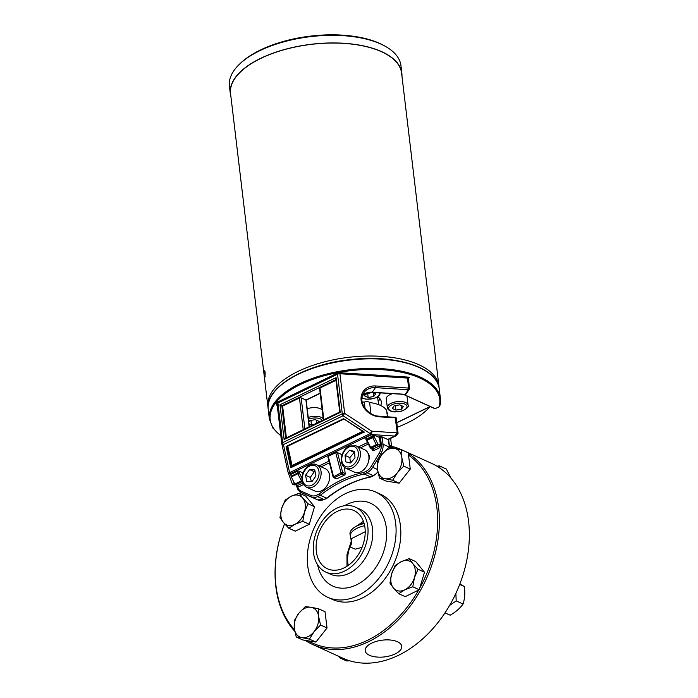 <?xml version="1.0" encoding="UTF-8"?>
<svg xmlns="http://www.w3.org/2000/svg" width="698" height="698" viewBox="0 0 698 698"><rect width="100%" height="100%" fill="white"/><g stroke="black" fill="none" stroke-linecap="round" stroke-linejoin="round"><path stroke-width="1.05" d="M305.244 640.345A107.047 76.038 -65.6 0 0 312.931 644.62A107.047 76.038 -65.6 0 0 368.492 641.706A107.047 76.038 -65.6 0 0 438.623 507.804A107.047 76.038 -65.6 0 0 408.295 453.403M403.592 450.716A107.047 76.038 -65.6 0 0 401.507 449.713A107.047 76.038 -65.6 0 0 389.414 445.848M301.152 492.5A107.047 76.038 -65.6 0 0 300.358 493.652M284.583 523.823A107.047 76.038 -65.6 0 0 294.792 631.341M401.507 449.713L431.469 463.324A107.047 76.038 114.4 0 1 468.585 521.415A107.047 76.038 114.4 0 1 398.453 655.317A107.047 76.038 114.4 0 1 342.893 658.231L312.931 644.62M309.598 469.562L314.789 469.92L315.95 475.975L311.91 481.672L306.719 481.315L305.558 475.259L309.598 469.562L314.327 471.708L310.287 477.406L311.378 481.637M306.605 487.248C302.522 484.892 301.126 480.782 302.409 474.919C304.476 466.343 313.376 462.259 316.787 464.851L325.303 468.716A12.302 8.742 114.4 0 1 328.767 482.056A12.302 8.742 114.4 0 1 317.337 491.671A12.302 8.742 114.4 0 1 315.121 491.122L306.605 487.248A12.302 8.742 -65.6 0 0 308.821 487.806A12.302 8.742 -65.6 0 0 320.696 476.673A12.302 8.742 -65.6 0 0 316.787 464.851A12.302 8.742 -65.6 0 0 314.58 464.292M310.287 477.406L305.558 475.259M315.156 471.831L314.327 471.708M356.085 445.848L364.6 449.713A12.302 8.742 114.4 0 1 367.837 452.906A12.302 8.742 114.4 0 1 368.919 456.893A12.302 8.742 114.4 0 1 368.736 460.436A12.302 8.742 114.4 0 1 354.418 472.118L345.903 468.245A12.302 8.742 -65.6 0 0 355.91 465.217A12.302 8.742 -65.6 0 0 360.404 453.019A12.302 8.742 -65.6 0 0 356.085 445.848L349.654 445.952C345.737 447.837 343.084 451.152 341.706 455.916L341.505 462.399C342.16 465.191 343.625 467.145 345.903 468.245M345.597 461.823L345.1 455.436L349.55 450.227L354.505 451.414L355.003 457.801L350.553 463.001L345.597 461.823M349.55 450.227L354.279 452.383L349.829 457.583L350.44 462.975M349.829 457.583L345.1 455.436M392.599 393.663A10.461 4.781 173.2 0 0 386.291 398.942L387.329 407.632A10.461 4.781 173.2 0 1 391.011 403.348A10.461 4.781 173.2 0 1 405.66 402.545A10.461 4.781 173.2 0 1 408.094 405.154L407.056 396.464A10.461 4.781 173.2 0 0 406.951 395.993M322.197 410.206A10.461 4.781 173.2 0 0 320.173 408.662A10.461 4.781 173.2 0 0 307.207 408.766M380.646 405.503A27.065 12.372 173.2 0 0 381.326 401.9A27.065 12.372 173.2 0 0 377.845 396.752M378.168 401.429A27.065 12.372 173.2 0 0 379.974 398.75M367.837 452.906A7.879 5.593 114.4 0 1 368.736 460.436M380.419 445.368A2.46 1.317 64.2 0 0 379.599 444.722A1.23 0.873 114.4 0 1 378.787 446.258A1.23 0.654 -115.8 0 1 379.712 447.706L380.419 445.368L379.607 438.553L380.541 438.108L381.283 444.312A11.072 7.87 114.4 0 1 379.171 453.255L371.196 466.404A11.072 7.87 114.4 0 1 366.057 471.316L363.492 472.555L364.295 474.055L370.603 476.917A123.04 87.398 -65.6 0 0 326.629 498.18L327.179 497.508L326.629 498.18L320.321 495.318L319.291 493.922L316.726 495.17A11.072 7.87 114.4 0 1 311.046 495.493A1.23 0.864 113.7 0 0 311.325 496.976A12.302 8.742 -65.6 0 0 317.642 496.61A1.23 0.654 -115.8 0 1 316.726 495.17M371.031 476.935L373.692 475.643A1.23 0.654 -115.8 0 1 373.282 475.626L370.926 476.97C355.858 479.98 341.243 487.056 327.074 498.18M370.603 476.917L371.371 476.141M389.641 447.793L389.597 447.392A1.23 0.558 173.2 0 0 389.318 447.086L383.01 444.216L382.268 438.012A1.23 0.558 173.2 0 0 380.541 438.108A1.23 0.654 -115.8 0 0 379.625 436.66L381.928 436.826L387.66 439.435A2.46 1.317 -115.8 0 0 388.411 439.496L396.595 435.535M379.599 444.722L377.801 443.902L374.18 436.791L372.671 437.576L376.292 444.687L377.801 443.902A1.23 0.873 114.4 0 1 376.99 445.437L378.787 446.258L373.177 448.971A1.23 0.654 -115.8 0 1 374.093 450.419L379.712 447.706M376.292 444.687A1.23 0.654 64.2 0 0 376.99 445.437L371.38 448.16A1.23 0.654 -115.8 0 1 370.682 447.401L367.052 440.29L366.529 440.517L370.158 447.627L376.292 444.687M366.694 440.412A1.23 0.558 -6.8 0 1 366.406 440.106A1.23 0.558 -6.8 0 1 366.843 439.6A1.23 0.654 -115.8 0 0 367.052 440.29L372.671 437.576A1.23 0.654 64.2 0 1 372.453 436.887L366.843 439.6L366.747 438.859L372.366 436.145L372.453 436.887A1.23 0.558 -6.8 0 1 374.18 436.791L374.084 436.049A1.23 0.558 173.2 0 0 372.366 436.145A1.23 0.654 -115.8 0 0 371.449 434.697L373.744 434.863L378.691 437.114A1.23 0.654 64.2 0 1 379.607 438.553M371.38 448.16A1.23 0.873 114.4 0 1 370.743 448.186L372.54 449.006A1.23 0.873 114.4 0 0 373.177 448.971L371.38 448.16M370.315 447.523L370.158 447.627A1.23 1.23 0 0 0 370.743 448.186M328.13 457.138L328.261 456.318L335.747 452.705L337.483 452.618L342.072 454.703M335.747 452.705L340.99 472.782L342.666 472.441L337.483 452.618M327.842 456.858L333.059 476.821A1.23 1.23 0 0 0 333.74 477.633A1.23 0.873 -65.6 0 1 333.312 476.97L340.99 472.782A1.23 0.654 64.2 0 0 341.863 473.986A1.23 0.873 -65.6 0 0 342.666 472.441L345.187 473.584A1.23 0.873 114.4 0 1 344.384 475.129L336.898 478.749A1.23 0.873 114.4 0 1 336.262 478.784L333.74 477.633A1.23 0.873 -65.6 0 0 334.377 477.598A1.23 0.654 -115.8 0 1 333.504 476.402L328.261 456.318M301.92 478.086L299.32 472.991L297.819 473.768L301.44 480.878L302.051 480.573M297.383 471.255L297.601 473.078A1.23 0.558 -6.8 0 1 299.32 472.991L299.102 471.159A1.23 0.558 -6.8 0 0 297.383 471.255L290.83 474.422L291.049 476.245A1.23 0.654 64.2 0 0 291.267 476.935L294.888 484.046L301.44 480.878A1.23 0.654 64.2 0 0 302.138 481.637L295.594 484.805L297.392 485.616A1.23 0.654 -115.8 0 1 298.308 487.064L303.508 484.552M294.888 484.046A1.23 0.654 64.2 0 0 295.594 484.805M299.102 471.159L303.054 472.956M344.446 467.355L345.187 473.584M287.995 471.953A2.46 2.173 -19.7 0 0 290.638 473.532A2.46 1.317 -115.8 0 1 289.6 472.607A2.46 1.16 167.6 0 1 287.977 471.883A2.46 1.16 167.6 0 1 287.96 471.761L281.852 443.98M290.935 474.37L290.638 473.532L371.275 434.54A2.46 1.317 -115.8 0 1 370.228 433.615L289.6 472.607L283.432 444.582A2.46 1.317 -115.8 0 1 282.638 442.619A2.46 1.126 173.2 0 0 281.774 443.623A2.46 1.126 173.2 0 0 281.8 443.736A2.46 1.16 -12.4 0 0 281.809 443.858A2.46 1.16 -12.4 0 0 283.432 444.582L343.067 415.746L344.646 413.347A2.46 1.126 173.2 0 0 342.273 413.783A2.46 1.317 64.2 0 0 343.067 415.746L370.228 433.615L371.807 431.224L344.646 413.347L339.926 373.753L338.382 372.653L337.553 374.18A2.46 1.126 -6.8 0 1 339.926 373.753L407.458 378.08A1.23 0.558 -6.8 0 1 408.286 378.508A1.23 0.558 -6.8 0 1 408.217 378.726M387.66 439.435L394.675 436.041L371.275 434.54A2.46 0.82 -86.3 0 0 371.807 431.224L397.249 432.856L394.675 436.041L396.377 435.648M295.001 484.238L292.331 484.063L294.477 484.927L293.282 480.887M408.269 378.456L409.473 377.199L338.382 372.653L275.989 402.816L277.054 404.02A2.46 1.126 -6.8 0 1 277.917 403.016L275.989 402.816L277.359 406.637M378.892 416.313L379.415 416.828L395.461 417.858A1.23 0.558 -6.8 0 1 396.29 418.285A1.23 1.23 0 0 0 395.147 417.203L397.249 432.856A1.23 0.558 173.2 0 1 398.078 433.275A1.23 0.558 173.2 0 0 398.078 433.275L396.351 435.657M362.698 431.338L292.026 465.505L291.947 466.587L290.778 467.756L364.068 432.062M435.657 408.443L434.749 408.496M409.412 388.725A1.23 0.558 173.2 0 0 409.473 388.507A1.23 1.23 0 0 1 409.264 389.344A1.23 1.012 34.7 0 0 409.412 388.725M408.426 378.176L409.473 388.498A1.23 0.558 173.2 0 0 408.653 388.079L408.382 389.737A1.23 1.012 34.7 0 0 409.264 389.344L406.096 393.925A1.23 1.012 -145.3 0 1 405.215 394.309L404.823 394.291M394.937 417.343L379.093 416.174C367.576 415.921 357.367 401.673 363.824 392.73A16.237 13.393 -145.3 0 1 375.463 387.626L375.733 385.968A17.476 14.405 34.7 0 0 361.136 400.347A17.476 14.405 34.7 0 0 379.415 416.828M408.321 378.857L409.473 377.199L407.458 378.08L408.653 388.079L375.733 385.968M291.633 467.084L287.114 446.519L286.093 446.458L290.778 467.756M364.452 432.132L344.027 419.001M403.331 394.344L434.906 408.696L439.365 406.786A0.742 0.742 0 0 0 439.757 406.315L440.412 398.602A86.124 39.367 173.2 0 1 439.775 406.096A0.742 0.646 -164.2 0 1 439.121 406.768L439.478 406.672M279.977 404.779L284.121 439.557L340.266 412.405L339.725 412.047L335.79 379.005L336.113 377.635L279.977 404.779L282.62 406.131L299.459 397.991A1.23 0.558 -6.8 0 1 301.187 397.895L306.178 400.129L309.345 426.731M284.121 439.557L285.159 438.423L339.725 412.038M323.357 419.952L319.614 388.542A1.23 0.558 -6.8 0 1 320.042 388.036L335.947 380.349M286.398 437.829L282.62 406.131M292.026 465.505L287.785 446.197M390.828 446.144A31.995 14.623 173.2 0 0 389.222 444.207M377.199 397.153A23.994 10.967 -6.8 0 1 377.906 399.221L378.552 404.613M377.609 396.909A23.994 10.967 -6.8 0 1 377.539 397.834M377.871 396.769A24.605 11.247 -6.8 0 1 377.819 396.97L377.566 397.886M365.037 408.304L364.295 402.083A3.691 1.684 -6.8 0 1 369.626 402.502L370.952 413.617M391.578 446.31L390.706 439.025A31.995 14.623 173.2 0 0 390.583 438.457M387.399 416.706L386.648 410.441A31.995 14.623 -6.8 0 0 369.626 402.502M386.989 413.26A3.691 1.684 173.2 0 0 387.591 412.946L387.634 413.268A31.995 14.623 -6.8 0 0 387.591 412.946M362.175 402.048A31.995 14.623 -6.8 0 1 364.295 402.083M302.723 498.049L308.036 503.781L304.494 512.131A15.993 11.36 -65.6 0 0 302.723 498.049A15.993 11.36 -65.6 0 0 291.31 496.191L299.241 493.146L302.723 498.049M302.784 521.319L294.853 524.355A15.993 11.36 -65.6 0 0 304.494 512.131L302.784 521.319L309.284 524.268L295.254 531.178L288.754 528.229L283.449 522.497A15.993 11.36 -65.6 0 0 294.853 524.355L288.754 528.229M281.678 508.406L285.212 500.056L291.31 496.191A15.993 11.36 -65.6 0 0 281.678 508.406A15.993 11.36 -65.6 0 0 283.449 522.497L279.968 517.593L281.678 508.406M308.036 503.781L314.528 506.731L305.741 496.104L299.241 493.146M314.528 506.731L309.284 524.268M341.06 657.403L339.83 657.882L346.705 661.006L349.558 660.753M339.83 657.882L338.975 656.452M298.849 613.245L305.331 606.606L311.003 607.269A15.993 11.36 -65.6 0 0 298.849 613.245A15.993 11.36 -65.6 0 0 294.312 628.436L294.207 620.723L298.849 613.245M318.506 608.752L318.611 616.474A15.993 11.36 -65.6 0 0 311.003 607.269L318.506 608.752L325.006 611.71L327.048 627.973L315.924 642.081L302.749 639.935L296.249 636.986L294.312 628.436A15.993 11.36 -65.6 0 0 301.92 637.64L296.249 636.986M320.548 625.015L314.074 631.664A15.993 11.36 -65.6 0 0 318.611 616.474L320.548 625.015L327.048 627.973M309.423 639.132L301.92 637.64A15.993 11.36 -65.6 0 0 314.074 631.664L309.423 639.132L315.924 642.081M445.001 612.853L450.175 615.2C455.707 612.033 460.008 608.298 463.071 604.014C464.746 598.762 465.2 592.951 464.406 586.573L459.842 584.034M455.864 593.422L456.195 600.891L449.617 605.41M463.071 604.014L456.195 600.891M464.406 586.573L459.694 584.427M393.419 587.969L389.946 583.066L391.648 573.887A15.993 11.36 -65.6 0 0 393.419 587.969A15.993 11.36 -65.6 0 0 404.831 589.827L398.733 593.701L393.419 587.969M395.19 565.528L401.289 561.663A15.993 11.36 -65.6 0 0 391.648 573.887L395.19 565.528M409.22 558.627L412.693 563.522A15.993 11.36 -65.6 0 0 401.289 561.663L409.22 558.627L415.711 561.576L424.497 572.203L419.254 589.74L412.762 586.791L404.831 589.827A15.993 11.36 -65.6 0 0 414.464 577.604L412.762 586.791M418.006 569.254L414.464 577.604A15.993 11.36 -65.6 0 0 412.693 563.522L418.006 569.254L424.497 572.203M419.254 589.74L405.224 596.65L398.733 593.701M450.934 478.104L446.354 469.056L439.487 465.932L440.037 468.201M436.869 466.159L439.487 465.932M397.293 472.764L392.642 480.241L385.139 478.749A15.993 11.36 -65.6 0 0 397.293 472.764A15.993 11.36 -65.6 0 0 401.83 457.583L403.767 466.124L397.293 472.764M379.468 478.095L377.531 469.545A15.993 11.36 -65.6 0 0 385.139 478.749L379.468 478.095L385.968 481.044L399.134 483.19L392.642 480.241M377.426 461.832L382.068 454.354A15.993 11.36 -65.6 0 0 377.531 469.545L377.426 461.832M394.222 448.378L401.725 449.861L401.83 457.583A15.993 11.36 -65.6 0 0 394.222 448.378A15.993 11.36 -65.6 0 0 382.068 454.354L388.55 447.715L394.222 448.378M403.767 466.124L410.267 469.082L408.225 452.819L401.725 449.861M410.267 469.082L399.134 483.19M350.719 542.904L350.858 542.599A9.842 9.091 23.2 0 1 350.832 542.66L351.295 541.002L349.995 534.031A19.684 8.995 -6.8 0 1 354.13 527.575A19.684 8.995 -6.8 0 1 364.138 523.517M357.254 525.69L363.414 521.284M348.267 565.38A27.955 19.858 114.4 0 1 349.968 546.883L355.221 549.169L362.088 547.311M346.985 566.244L346.976 554.622L350.658 543.044L349.968 546.883A9.842 7.634 -35.9 0 0 351.068 538.839L350.928 538.106L351.068 538.839L365.22 531.728M351.303 541.002A9.842 8.263 4.8 0 1 350.256 544.152M389.545 446.921A105.817 75.166 114.4 0 1 395.478 448.587M408.522 455.183A105.817 75.166 114.4 0 1 436.896 507.9A105.817 75.166 114.4 0 1 419.751 588.082M418.66 590.037A105.817 75.166 114.4 0 1 308.115 640.808M294.504 629.779A105.817 75.166 114.4 0 1 284.592 523.832M300.393 493.669A105.817 75.166 114.4 0 1 301.187 492.518A12.302 8.742 -65.6 0 0 301.257 492.552L317.634 499.847A1.23 0.864 -66.3 0 1 317.634 499.847L307.565 495.414A1.23 0.864 -66.3 0 1 307.565 495.414A12.302 8.742 114.4 0 1 307.504 495.388A12.302 8.742 114.4 0 1 307.434 495.353M327.772 597.305L332.501 599.451A57.829 41.077 -65.6 0 0 380.375 584.287A57.829 41.077 -65.6 0 0 400.408 525.542A57.829 41.077 -65.6 0 0 380.358 494.158L375.629 492.011A57.829 41.077 -65.6 0 0 327.755 507.176A57.829 41.077 -65.6 0 0 307.722 565.921A57.829 41.077 -65.6 0 0 327.772 597.305A57.829 41.077 -65.6 0 0 375.637 582.132A57.829 41.077 -65.6 0 0 395.679 523.395A57.829 41.077 -65.6 0 0 375.629 492.011M367.794 526.519A35.685 25.346 -65.6 0 0 355.422 507.158A35.685 25.346 -65.6 0 0 325.887 516.511A35.685 25.346 -65.6 0 0 313.524 552.764A35.685 25.346 -65.6 0 0 325.896 572.124A35.685 25.346 -65.6 0 0 355.43 562.763A35.685 25.346 -65.6 0 0 367.794 526.519M364.984 527.88A31.995 22.72 -65.6 0 0 353.895 510.517A31.995 22.72 -65.6 0 0 327.414 518.911A31.995 22.72 -65.6 0 0 316.334 551.403A31.995 22.72 -65.6 0 0 327.423 568.765A31.995 22.72 -65.6 0 0 353.903 560.372A31.995 22.72 -65.6 0 0 364.984 527.88M377.601 397.982A25.224 11.526 173.2 0 0 378.115 396.944M401.969 76.213A86.378 39.481 173.2 0 0 401.856 73.229A86.378 39.481 173.2 0 0 381.78 51.696A86.378 39.481 173.2 0 0 284.444 49.523A86.378 39.481 173.2 0 0 230.323 93.68A86.378 39.481 173.2 0 0 230.925 96.612M267.884 406.602L230.567 93.654A86.124 39.367 -6.8 0 1 311.43 44.358A86.124 39.367 -6.8 0 1 401.612 73.255L438.937 386.212A86.124 39.367 173.2 0 0 418.905 364.74A86.124 39.367 173.2 0 0 321.857 362.576A86.124 39.367 173.2 0 0 267.884 406.602A86.124 39.367 173.2 0 0 268.111 407.998M239.213 64.469L240.164 63.544A85.147 38.922 -6.8 0 1 260.494 49.968A85.147 38.922 -6.8 0 1 385.217 46.251L386.36 46.923A86.378 39.481 173.2 0 0 259.839 50.692A86.378 39.481 173.2 0 0 239.213 64.469A86.378 39.481 173.2 0 0 229.415 86.072L230.323 93.68M401.856 73.229L400.949 65.621A86.378 39.481 173.2 0 0 386.36 46.923M265.153 376.615C264.481 379.136 264.097 366.162 265.144 372.462L265.013 376.972M264.673 370.83L265.144 372.462M394.196 405.826L399.762 404.84L403.4 406.498L401.481 409.133L395.914 410.119L392.276 408.461L394.196 405.826M395.382 405.617L395.914 410.119M401.036 405.425L401.481 409.133M308.778 421.958L309.746 420.632L315.304 419.646L318.951 421.304L318.061 422.517M310.924 420.423L311.465 424.925L308.996 423.799M314.021 424.471L311.465 424.925M316.587 420.231L316.927 423.067M367.628 393L368.169 397.502L364.522 395.845L366.441 393.21L371.493 392.32M372.296 392.363L375.646 393.881L373.727 396.525L368.169 397.502M373.282 392.808L373.727 396.525M429.994 406.716A83.664 38.242 -6.8 0 1 427.263 409.604L429.174 407.754A86.124 39.367 173.2 0 0 430.308 406.611M439.042 387.617A86.124 39.367 173.2 0 0 438.937 386.212M427.263 409.604A83.664 38.242 -6.8 0 1 397.354 427.202M371.668 643.146A18.418 8.42 173.2 0 0 376.126 656.958A36.915 36.915 0 0 0 392.599 654.994A18.418 8.42 173.2 0 0 395.269 653.878A18.418 8.42 173.2 0 0 397.476 641.741A18.418 8.42 173.2 0 0 371.668 643.146M318.672 476.167A10.828 7.687 114.4 0 1 308.219 485.965A10.828 7.687 114.4 0 1 302.836 475.076A10.828 7.687 114.4 0 1 313.289 465.278A10.828 7.687 114.4 0 1 318.672 476.167M349.288 446.886A10.828 7.687 114.4 0 1 358.327 453.072A10.828 7.687 114.4 0 1 350.815 466.351A10.828 7.687 114.4 0 1 341.776 460.156A10.828 7.687 114.4 0 1 349.288 446.886M430.125 406.524L396.813 422.63M368.605 454.965L369.041 455.157M307.582 495.423A1.23 0.864 -66.3 0 1 307.574 495.423L301.257 492.552A1.23 0.864 113.7 0 1 300.978 491.069A11.072 7.87 114.4 0 1 297.139 485.511M317.642 499.847L324.361 499.498A1.23 0.654 -115.8 0 1 323.951 499.48A12.302 8.742 114.4 0 1 317.634 499.847L301.196 492.518C298.674 491.34 297.156 489.01 296.641 485.538A1.23 0.558 173.2 0 1 296.711 485.311M326.629 498.18L323.951 499.48L317.642 496.61L320.321 495.318A123.04 87.398 114.4 0 1 364.295 474.055L366.974 472.755L373.282 475.626A12.302 8.742 114.4 0 0 377.88 471.787M388.411 439.496L389.318 447.086A12.302 8.742 114.4 0 1 389.379 447.776M377.522 469.51L372.688 467.311L380.654 454.154L381.815 454.686M366.057 471.316A1.23 0.654 64.2 0 0 366.974 472.755A12.302 8.742 -65.6 0 0 372.688 467.311L371.196 466.404M379.171 453.255L380.654 454.154A12.302 8.742 -65.6 0 0 383.01 444.216A1.23 0.558 173.2 0 0 381.283 444.312M382.268 438.012A2.46 1.317 64.2 0 0 381.928 436.826M374.084 436.049A2.46 1.317 64.2 0 0 373.744 434.863M366.145 438.99A1.23 0.873 -65.6 0 0 365.534 439.033L366.319 439.391M366.18 438.998L366.319 439.365A1.23 0.558 -6.8 0 1 366.747 438.859A1.23 0.654 64.2 0 0 365.831 437.41A2.46 1.126 173.2 0 0 365.534 439.033M371.449 434.697L365.831 437.41M372.304 448.901A1.23 0.558 -6.8 0 1 371.964 449.146A2.46 1.745 -65.6 0 0 374.093 450.419M336.898 478.749L334.377 477.598L341.863 473.986L344.384 475.129M291.049 476.245L297.601 473.078A1.23 0.654 64.2 0 0 297.819 473.768L291.267 476.935M302.723 483.042L297.392 485.616M311.046 495.493L300.978 491.069M360.438 447.828L368.317 444.015M321.141 466.822L329.404 462.835M363.492 472.555A124.27 88.271 -65.6 0 0 319.291 493.922M379.625 436.66L378.691 437.114M328.959 461.16L319.134 465.915M367.541 442.506L358.432 446.912M342.273 413.783L282.638 442.619L277.917 403.016L337.553 374.18L342.273 413.783M281.774 443.509L277.08 404.142A2.46 1.126 -6.8 0 1 277.054 404.037L281.774 443.623A2.46 2.46 0 0 0 281.809 443.858L287.977 471.883A2.46 2.46 0 0 0 288.065 472.188L292.322 484.046M343.8 418.547L286.093 446.458M280.805 435.543A85.392 39.036 -6.8 0 1 339.132 372.374A85.392 39.036 -6.8 0 1 439.121 406.768L435.159 408.679L403.662 394.37M362.55 395.208A16.237 13.393 34.7 0 1 372.296 392.206L375.463 387.626L408.382 389.737L405.215 394.309L371.903 392.189M291.947 466.587L363.606 431.931M287.105 446.484L343.948 419.001L364.051 432.228M439.269 389.039C437.698 367.663 395.478 354.095 350.457 359.583C304.311 364.234 264.586 387.818 268.224 409.429A86.124 39.367 -6.8 0 1 349.087 360.142A86.124 39.367 -6.8 0 1 439.269 389.039L440.412 398.602A86.124 39.367 173.2 0 0 350.23 369.704A86.124 39.367 173.2 0 0 269.367 418.992L272.857 428.014L280.849 435.892M320.164 393.157L305.916 400.041L309.109 426.844M285.691 438.17L281.826 405.774L335.86 379.651M340.266 412.405L336.113 377.635M323.828 419.734L320.042 388.036M299.459 397.991L303.237 429.68M304.878 428.886L301.187 397.895M350.265 536.265A19.684 8.995 -6.8 0 1 364.644 525.69M317.616 564.795A45.527 32.335 -65.6 0 0 357.978 584.104A45.527 32.335 -65.6 0 0 386.317 527.915A45.527 32.335 -65.6 0 0 346.906 504.453A45.527 32.335 -65.6 0 0 344.454 505.745M325.896 572.124L330.625 574.271A35.685 25.346 -65.6 0 0 360.168 564.918A35.685 25.346 -65.6 0 0 372.523 528.665A35.685 25.346 -65.6 0 0 360.151 509.304L355.422 507.158M390.819 410.869A9.231 4.214 -6.8 0 1 391.927 404.788A9.231 4.214 -6.8 0 1 404.857 404.09A9.231 4.214 -6.8 0 1 403.749 410.171A9.231 4.214 -6.8 0 1 390.819 410.869M323.235 418.905A10.461 4.781 173.2 0 0 321.211 417.352A10.461 4.781 173.2 0 0 308.246 417.456M308.446 419.175A9.231 4.214 -6.8 0 1 322.31 420.458M309.772 426.522A9.231 4.214 -6.8 0 1 309.319 426.469M378.848 392.782A9.231 4.214 -6.8 0 1 374.494 398.174A9.231 4.214 -6.8 0 1 363.073 398.261A9.231 4.214 -6.8 0 1 361.965 397.607M324.361 499.498L327.022 498.215M377.958 472.214L373.692 475.643M389.597 447.392L388.646 439.391M366.319 439.365L366.406 440.106A1.23 1.23 0 0 0 366.529 440.517M294.477 484.927L295.245 484.552M398.078 433.275L396.29 418.285M362.541 395.234L372.095 392.346L405.006 394.457A1.23 1.23 0 0 0 406.096 393.925M286.991 446.58L343.983 419.018M396.822 422.752L430.265 406.585M268.224 409.429L269.367 418.992M320.19 393.358L306.169 400.137M364.007 523.046A31.995 31.995 0 0 0 354.13 527.575M408.094 405.154C409.159 406.655 407.013 408.653 401.664 411.139C392.424 412.902 391.124 411.218 389.24 410.398C387.739 409.019 387.102 408.103 387.329 407.632M380.366 392.878L379.581 395.138L377.574 396.926L373.91 398.523L366.031 399.221L361.922 398.035"/></g></svg>
